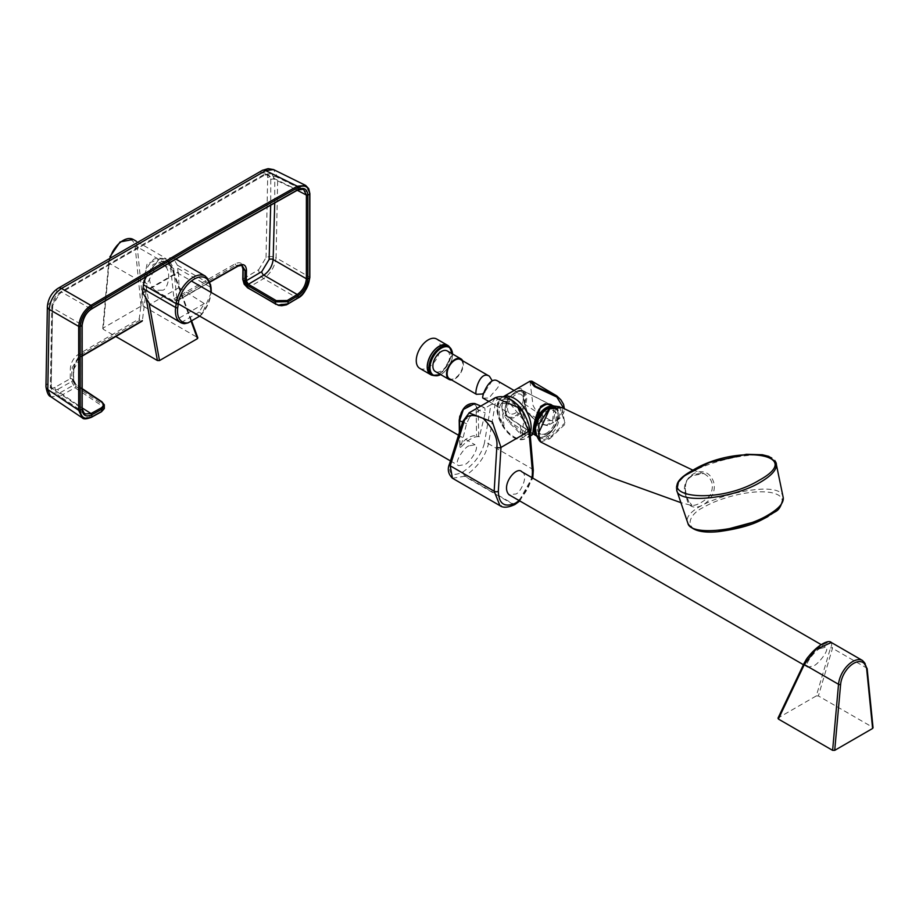 <?xml version="1.0" encoding="UTF-8"?>
<svg xmlns="http://www.w3.org/2000/svg" width="919" height="919" viewBox="0 0 919 919"><rect width="100%" height="100%" fill="white"/><g stroke="black" fill="none" stroke-linecap="round" stroke-linejoin="round"><path stroke-width="0.69" stroke-dasharray="4.59 3.45" d="M145.776 276.608L158.608 259.939L172.772 257.309L177.367 265.166L177.987 272.058A13277.884 7665.919 0 0 0 174.254 274.195L173.645 268.509L170.015 261.938L156.322 266.2L147.074 283.856L146.236 290.381A13277.884 7665.919 0 0 0 142.514 292.529M209.842 281.811L177.103 300.582L174.254 274.195A13277.884 7665.919 0 0 0 146.236 290.381L142.376 320.628M81.711 388.737L75.151 384.222L73.302 380.627L73.451 370.219C74.037 364.177 76.817 359.421 81.814 355.94M91.188 309.06A1.183 0.666 -121.2 0 1 90.981 308.979C85.559 312.839 82.503 318.077 81.837 324.717L81.86 408.381L51.119 387.726L52.544 307.819C53.233 301.202 56.312 295.975 61.78 292.139L265.752 174.38L297.251 189.888L194.116 247.992L90.981 308.979L61.78 292.139A2.952 1.677 -121.7 0 0 60.413 292.07A2.952 1.677 -121.7 0 0 59.85 293.333L52.636 305.522L51.223 385.291C51.659 389.805 53.968 391.103 58.138 389.174A2.952 1.758 -119.4 0 0 60.068 392.758L82.159 407.933M274.735 202.697L274.781 179.504L271.714 173.622L265.752 174.38A2.952 1.723 -118.3 0 0 264.419 174.288A2.952 1.723 -118.3 0 0 263.764 175.598C268.026 173.725 270.37 175.058 270.76 179.584A2.952 1.804 179.7 0 1 274.781 179.504L297.228 190.267M141.641 321.248L81.182 356.503L73.635 369.392L73.486 379.8L75.932 384.498L102.009 402.005L101.963 404.084L75.829 386.531L71.728 378.662L71.889 368.255L79.333 355.527L139.814 320.26L141.641 321.248M241.812 265.212L235.861 265.154L174.771 300.076L173.978 298.79L170.52 266.705L166.879 260.123L153.186 264.396L143.938 282.053L139.24 318.836L78.655 354.171C73.692 357.629 70.935 362.35 70.372 368.324L70.212 378.72L74.921 387.726L101.09 405.29C103.985 407.531 103.916 409.667 100.895 411.689L90.912 417.18L59.792 396.296L74.956 387.749A1.183 0.666 -55.3 0 0 75.852 386.554M58.138 389.174L73.302 380.615A1.183 0.689 0.8 0 0 73.486 379.788L71.728 378.662A1.183 0.689 0.7 0 0 70.212 378.731L54.979 387.324C50.809 389.254 48.5 387.956 48.052 383.43A7.375 4.48 -0.8 0 0 45.95 386.635M48.052 383.43L49.465 303.638L56.679 291.449L260.663 173.68C264.936 171.807 267.268 173.128 267.67 177.666A7.375 4.503 179.7 0 1 277.722 177.47L276.068 257.757L309.473 277.056L309.496 193.128L277.722 177.47L273.529 169.578M258.698 269.704L266.028 257.584A7.375 4.181 -177.4 0 1 276.068 257.757C274.919 266.487 270.772 273.437 263.65 278.606L248.176 287.727L276.205 304.189L287.279 304.074L297.262 298.043L263.65 278.606A7.375 4.113 -120.6 0 1 258.698 269.704L243.133 278.882L248.176 287.727A1.183 0.609 121.3 0 1 247.602 287.819A1.183 0.609 121.5 0 0 248.141 287.716M173.978 298.79L235.184 263.799C240.204 261.501 242.915 263.064 243.305 268.486L243.133 278.882A1.183 0.689 -179.1 0 0 243.007 278.974M139.24 318.836L139.814 320.26M174.771 300.076L176.586 301.064L237.676 266.154L241.708 265.109M51.223 385.291A2.952 1.792 -0.8 0 0 50.373 386.566A2.952 1.792 -0.8 0 0 51.119 387.726L53.325 393.079L60.068 392.758L75.174 384.234A1.183 0.666 -55.3 0 1 75.955 384.521M82.182 408.852A1.183 0.701 178.2 0 0 81.86 408.381L84.491 414.009L53.325 393.079L50.373 386.566L51.797 306.624A2.952 1.689 2.8 0 0 52.544 307.819L81.837 324.729A1.183 0.655 -178.3 0 1 82.159 325.188M54.979 387.324A7.375 4.4 -119.4 0 0 59.792 396.296L50.717 396.663M91.05 417.26A1.183 0.701 61.2 0 1 90.901 417.192L82.193 417.789M52.636 305.522A2.952 1.689 2.8 0 0 51.797 306.624C52.521 300.398 55.393 295.55 60.413 292.07L264.419 174.288L271.714 173.622L303.534 189.303L297.251 189.888A1.183 0.701 -118.7 0 0 297.813 189.946M49.465 303.638A7.375 4.227 2.8 0 0 47.374 306.406M262.317 170.383A7.375 4.319 -118.3 0 0 260.663 173.68M58.081 288.302A7.375 4.204 -121.7 0 0 56.679 291.449M104.306 408.553L103.813 405.842L101.963 404.084A1.183 0.689 -57 0 1 101.09 405.29M297.48 298.147A1.183 0.666 58.8 0 1 297.262 298.043L297.274 298.043C304.511 292.92 308.566 285.924 309.473 277.067L309.473 277.056A1.183 0.655 1.7 0 1 309.841 277.549A1.183 0.655 1.7 0 0 309.473 277.067M309.623 193.197A1.183 0.701 -1.8 0 0 309.496 193.116L305.671 185.42M177.815 268.337L210.635 287.291A25.089 14.486 -60 0 1 201.766 313.735L199.067 312.184L204.305 303.569L178.998 287.601L178.527 272.369L143.065 292.851M177.792 320.915L184.535 323.683M199.699 316.136L201.766 313.735L201.698 314.735L211.29 292.495M178.998 287.601L149.935 304.384M204.305 303.569L176.23 319.778M199.067 312.184L181.836 322.132M447.22 350.932A11.878 6.858 -60 0 1 449.035 360.455A11.878 6.858 -60 0 1 441.281 370.92A11.878 6.858 -60 0 1 435.342 371.517M430.85 374.458A16.68 9.627 120 0 0 447.53 364.832A16.68 9.627 120 0 0 447.53 345.578M432.321 375.308A16.933 9.776 120 0 0 447.656 364.912A16.933 9.776 120 0 0 449 346.429M419.765 368.358A16.933 9.776 120 0 0 436.697 358.582A16.933 9.776 120 0 0 436.697 339.031M462.659 360.788A11.878 6.858 -60 0 1 460.913 372.563A11.878 6.858 -60 0 1 451.597 379.961M460.511 359.547A11.074 6.387 -60 0 1 462.2 368.416A11.074 6.387 -60 0 1 454.974 378.168A11.074 6.387 -60 0 1 449.437 378.72M492.216 380.742L484.727 392.091M778.382 719.049L804.378 663.093C807.1 651.203 838.208 633.237 830.477 648.021L816.302 695.913L778.324 717.842M816.302 695.913L818.381 695.947L832.488 648.274L831.327 642.496M862.642 660.577A20.034 11.568 -60 0 1 866.709 668.033L872.625 727.262L818.381 695.947M872.625 727.262L872.613 728.468M820.196 648.492L825.756 647.263C830.581 649.446 816.991 665.39 813.338 665.976L807.778 667.205C802.965 665.023 816.543 649.078 820.196 648.492M867.134 668.607A1.47 0.942 -5.7 0 0 866.709 668.033L832.488 648.274A1.47 1.172 16.5 0 0 830.477 648.021M521.889 471.815C529.298 475.502 519.947 493.894 515.502 494.031L508.908 494.663M469.701 416.95L483.876 407.381L484.864 408.208L485.209 412.93L479.396 436.663C474.204 436.065 467.978 439.661 460.741 447.438L466.553 423.705L469.701 416.95L463.647 420.454L469.023 412.872M495.272 397.709L490.918 404.705L484.864 408.208M469.149 445.818C465.244 446.255 453.01 462.981 458.65 465.646L464.554 464.612C468.46 464.164 480.683 447.438 475.043 444.773L469.149 445.818M162.456 290.197L154.886 290.266C142.077 278.262 155.012 256.711 163.168 264.718C173.013 269.807 167.649 290.496 162.456 290.197M449.494 463.946A2.952 1.918 -162.6 0 1 450.287 463.084L463.647 420.454A2.952 1.918 17.4 0 0 462.854 421.316M452.435 478.225L464.554 476.295L513.296 504.439L499.947 505.657M533.273 470.252A2.952 1.827 -5 0 0 532.411 469.104L488.483 443.739L495.019 405.049C495.525 397.456 501.326 396.296 512.423 401.546C523.359 411.689 528.862 420.741 528.896 428.725L532.411 469.104C532.135 483.612 525.909 495.307 513.721 504.186L464.98 476.042C477.524 467.369 485.358 456.605 488.483 443.739A2.952 2.194 9.6 0 0 484.37 443.395C481.303 454.687 474.158 464.187 462.946 471.895L462.533 472.125C452.022 476.961 447.944 473.951 450.287 463.084M521.36 435.686L522.785 437.593C516.65 440.844 509.976 436.996 502.739 426.014L504.003 425.669A19.115 11.039 60 0 1 503.118 402.166A19.115 11.039 60 0 1 522.233 413.194A19.115 11.039 60 0 1 522.233 435.261A19.115 11.039 60 0 1 521.36 435.686L522.164 435.307L523.715 420.385L510.654 404.28L501.429 403.142L504.003 425.669M462.946 471.895L464.554 476.295L462.533 472.125M514.766 504.588L513.296 504.439L514.973 504.428M460.741 447.438L459.994 447.116L459.982 445.255C465.451 438.478 470.976 435.284 476.547 435.686L479.396 436.663M459.362 432.47L459.994 447.116L459.764 431.172M459.19 420.167A1.47 0.839 179.2 0 1 459.615 419.558C456.513 409.736 478.971 396.767 476.191 409.989A1.47 0.839 179.2 0 1 478.282 409.977L474.686 403.464M555.708 406.405L553.479 422.441L547.563 425.531L538.362 423.429L527.196 411.701L524.806 404.303C525.231 390.219 522.003 385.509 515.099 390.196C502.613 396.778 499.097 405.394 504.542 416.054L508.896 422.326L520.384 433.768L529.241 436.054L532.388 434.572M529.964 381.213L533.031 405.428L541.647 421.028L557.419 420.247L564.013 408.783M547.563 425.531A0.885 0.701 -99.2 0 1 546.598 425.095L552.48 421.637L553.479 422.441M524.806 404.303L524.462 404.303C522.452 382.338 521.728 393.137 521.533 389.92L552.572 405.693L536.11 414.733L532.446 433.159L505.68 415.365L507.816 397.387L521.533 389.92L524.818 404.268L539.419 413.872L537.718 419.615L537.718 423.073L546.598 425.095L526.851 411.873L537.902 423.475L547.356 425.6L557.419 420.247L561.199 417.054L563.852 412.47L564.438 409.024M539.419 413.872L552.48 421.637L554.157 406.669M527.196 411.701L524.818 404.268L526.966 411.769L538.362 423.429M521.027 429.253L529.551 434.882L521.027 432.677L509.942 421.66L521.027 429.276L520.062 425.037M508.896 422.326L509.942 421.66L505.68 415.365L504.542 416.054M520.384 433.768L521.027 429.276M532.779 433.883A0.885 0.873 -177.7 0 0 532.446 433.159L529.551 434.882A0.885 0.712 81.9 0 1 529.241 436.054M556.834 395.94L531.871 381.167M146.477 300.329L143.307 282.903L147.143 263.535L164.501 257.515L171.474 266.636A1.47 0.586 159.9 0 1 171.819 266.866A1.47 0.586 159.9 0 1 171.416 267.521C169.165 259.514 163.375 256.7 154.047 259.043C146.144 266.648 143.238 274.494 145.317 282.581L149.154 303.638M110.625 256.447A20.034 11.568 120 0 0 109.097 263.156L103.169 329.22L103.181 328.014L141.089 306.13L143.18 306.119L197.413 337.434L171.474 266.636L137.264 246.889A20.034 11.568 120 0 0 133.198 239.445M141.089 306.13L135.185 247.016A18.564 10.718 -60 0 0 122.135 241.031A18.564 10.718 -60 0 0 109.085 262.076L103.169 329.22L115.748 336.48M191.589 320.811L171.819 266.866L164.512 257.515L136.334 241.249M109.085 262.076A1.47 0.758 5.1 0 0 108.66 262.547A1.47 0.758 5.1 0 0 109.097 263.156L143.307 282.903L145.317 282.581M546.679 433.044A13.429 7.754 -60 0 1 539.958 433.711A13.429 7.754 -60 0 1 537.902 422.947A13.429 7.754 -60 0 1 546.679 411.115A13.429 7.754 -60 0 1 553.387 410.448A13.429 7.754 -60 0 1 555.455 421.212A13.429 7.754 -60 0 1 546.679 433.044M547.724 433.642A13.429 7.754 120 0 0 556.489 421.81A13.429 7.754 120 0 0 554.433 411.046A13.429 7.754 120 0 0 541.004 418.8A13.429 7.754 120 0 0 541.004 434.308A13.429 7.754 120 0 0 547.724 433.642M547.724 408.817C563.221 399.03 563.186 428.484 547.724 436.536C532.262 446.335 532.216 416.927 547.724 408.817M559.568 406.738L564.932 422.901L549.137 438.34L539.223 440.546M540.682 441.982L549.7 438.8A2.068 1.195 -120 0 1 549.137 438.34L547.724 436.536M549.7 438.8L565.059 424.245L561.877 407.554M692.765 470.114L703.747 473.515L692.937 475.571C689.066 478.11 682.61 480.155 686.884 497.558C691.789 509.183 690.766 503.692 692.03 505.576L686.401 497.351C682.576 481.039 688.354 473.09 703.747 473.515C712.57 478.581 714.614 485.99 709.882 495.732C703.334 501.992 697.383 505.278 692.041 505.576L680.554 502.544M686.711 497.926C689.181 518.89 720.278 500.2 713.305 481.165C704.965 459.982 676.062 478.202 686.711 497.926M717.911 531.699C677.992 534.938 688.342 513.526 704.207 507.093C712.834 501.188 745.826 489.069 769.777 492.366C792.81 496.18 778.864 511.182 767.687 516.696M515.375 394.963A11.074 6.387 120 0 0 508.138 404.716A11.074 6.387 120 0 0 509.838 413.584A11.074 6.387 120 0 0 515.375 413.045A11.074 6.387 120 0 0 522.601 403.28A11.074 6.387 120 0 0 520.901 394.412A11.074 6.387 120 0 0 515.375 394.963M483.049 398.122L489.299 397.984C493.089 391.701 503.635 384.464 497.524 380.914M263.764 175.598L59.85 293.333M270.76 179.584L270.703 204.948M73.451 370.219A1.183 0.689 0.9 0 0 73.796 369.748C75.186 362.752 77.77 358.33 81.561 356.469L81.561 356.469A1.183 0.689 59.6 0 1 81.561 356.469L81.561 356.469A1.183 0.689 59.6 0 1 81.182 356.503L79.333 355.527A1.183 0.689 59.6 0 1 78.655 354.171M266.028 257.584L267.67 177.666M235.184 263.799A1.183 0.678 60.4 0 0 235.861 265.154L237.676 266.154M73.302 380.627A1.183 0.689 0.7 0 0 73.635 380.144L73.796 369.748A1.183 0.689 0.9 0 0 73.635 369.392L71.889 368.255A1.183 0.689 0.9 0 0 70.372 368.324M75.151 384.222A1.183 0.655 -54.9 0 1 75.76 384.188L73.635 380.144A1.183 0.689 0.7 0 0 73.486 379.8M81.711 388.289L75.76 384.188A1.183 0.655 -54.9 0 1 75.932 384.498L75.829 386.531A1.183 0.655 -54.9 0 1 74.921 387.726M90.992 308.968A1.183 0.666 -121.2 0 0 91.567 309.025M91.509 417.26A1.183 0.701 61.2 0 1 90.912 417.18M71.728 378.651A1.183 0.689 0.8 0 0 70.212 378.72M297.882 298.112A1.183 0.666 58.8 0 1 297.274 298.043M173.645 268.509L170.52 266.705M147.074 283.856L143.938 282.053M205.328 276.102A24.353 14.061 -60 0 1 210.129 284.074L210.635 287.291A1.47 0.976 170.9 0 1 211.071 287.854M177.367 265.166L210.129 284.074A1.47 0.976 -9.1 0 1 210.554 284.637M200.376 315.745A23.618 13.636 120 0 0 210.888 292.265M440.649 374.584A15.933 9.201 120 0 0 452.527 353.999M449.092 346.486A16.68 9.627 -60 0 1 449.092 365.739A16.68 9.627 -60 0 1 432.412 375.366M519.166 500.579L532.158 477.754M495.019 405.049A2.952 2.194 9.6 0 0 490.918 404.705L484.37 443.395M528.896 428.725A2.952 1.827 175 0 1 529.758 429.874M478.65 436.341L478.282 409.977L485.209 412.93M462.636 422.028L466.553 423.705M459.982 445.255L459.615 419.558M476.191 409.989L476.547 435.686M522.785 437.593A21.447 12.384 -120 0 0 525.002 415.399M513.342 401.5A21.447 12.384 -120 0 0 498.684 404.038A21.447 12.384 -120 0 0 502.739 426.014M530.079 433.527A23.687 13.67 60 0 1 525.967 438.386A23.687 13.67 60 0 1 507.805 431.723A23.687 13.67 60 0 1 497.638 408.059A23.687 13.67 60 0 1 502.291 397.376A23.687 13.67 60 0 1 503.692 396.675M191.06 321.122L171.416 267.521M143.18 306.119L137.264 246.889A1.47 0.942 174.3 0 0 135.185 247.016M676.683 490.149C668.193 469.058 772.994 440.798 776.245 463.302M783.275 497.903L783.241 497.707C782.391 474.652 677.096 503.038 687.929 523.405L688.055 523.704M535.8 433.044A16.427 9.477 120 0 0 546.679 435.491A16.427 9.477 120 0 0 558.028 418.317A16.427 9.477 120 0 0 551.411 407.094M536.73 436.1L540.763 437.501L546.529 435.824C558.626 425.198 561.268 415.514 554.444 406.761L554.054 406.554A17.162 9.902 -60 0 1 554.444 406.761A17.162 9.902 -60 0 1 557.408 420.408A17.162 9.902 -60 0 1 546.127 435.778A17.162 9.902 -60 0 1 537.293 436.468A17.162 9.902 -60 0 1 536.696 436.02M515.869 391.793A15.301 8.834 120 0 0 505.932 405.072A15.301 8.834 120 0 0 507.989 417.398A15.301 8.834 120 0 0 523.52 408.714A15.301 8.834 120 0 0 523.279 390.908A15.301 8.834 120 0 0 515.869 391.793M515.375 392.103A14.566 8.409 -60 0 1 524.289 404.797A14.566 8.409 -60 0 1 506.449 415.101A14.566 8.409 -60 0 1 515.375 392.103M176.942 301.053L209.946 282.133M170.015 261.938L166.879 260.123M172.772 257.309L175.747 259.032M452.757 354.137L440.879 374.711M803.424 664.701L807.778 667.205M821.276 644.667L825.756 647.263M154.886 290.266L178.263 303.764M450.448 460.913L458.65 465.646M163.168 264.718L191.393 281.007M458.501 435.227L475.043 444.773M519.809 500.947L532.79 478.121M480.786 406.072L483.876 407.381M501.429 403.142L503.118 402.166M503.474 396.629L502.291 397.376C486.082 406.761 509.735 447.725 525.967 438.386L530.297 436.065M102.744 328.577L108.66 262.547L109.843 256.918M554.433 411.046L553.387 410.448M541.004 434.308L539.958 433.711M551.182 405.095L523.279 390.908L515.525 391.77C505.048 400.764 502.532 409.311 507.989 417.398L532.802 433.55M488.805 401.442L509.838 413.584M513.836 390.334L520.901 394.412"/><path stroke-width="1.38" d="M199.699 316.136L188.004 322.891L184.535 323.683A25.089 14.486 -60 0 1 180.606 322.535L149.935 304.384L142.514 292.529L143.41 284.764L145.776 276.608M81.584 356.078L142.376 320.628M270.703 204.948L269.118 259.48L261.789 271.599A2.952 1.643 -120.6 0 0 263.776 275.149L297.216 294.494A1.183 0.666 58.8 0 1 298.032 295.688C303.833 291.587 307.095 285.981 307.819 278.871L307.842 195.127C307.13 188.855 303.867 187.005 298.066 189.59L194.908 247.705L91.762 308.704C85.949 312.816 82.699 318.422 81.986 325.521L82.009 409.231C82.733 415.514 85.995 417.352 91.785 414.768L91.785 414.768A1.183 0.701 61.2 0 0 91.015 413.539L100.998 408.047C103.996 406.037 104.065 403.923 101.193 401.706L81.711 388.737M297.239 189.9A1.183 0.701 -118.8 0 0 297.813 189.946L297.825 189.946A1.183 0.701 -118.7 0 0 297.825 189.946L303.534 189.303L306.395 195.058L306.372 278.756C305.705 285.418 302.65 290.657 297.228 294.482L287.233 300.513L276.263 300.639L248.325 284.235L246.315 280.743L246.476 270.324C246.074 264.856 243.351 263.282 238.285 265.602L209.842 281.811M101.193 401.706A1.183 0.689 -57 0 1 102.009 402.005L104.318 404.831L101.779 409.265L91.797 414.768A1.183 0.701 61.3 0 0 91.004 413.55L82.159 407.933M81.86 408.369A1.183 0.701 178.2 0 1 82.182 408.84L84.491 414.009L91.004 413.55M61.516 288.463L90.889 305.384L194.093 244.362L297.285 186.224L265.637 170.612L61.516 288.463C54.152 293.54 50.051 300.513 49.224 309.393L47.799 389.541L78.701 410.288L78.678 326.394L49.224 309.393A7.375 4.227 2.8 0 1 47.374 306.406L47.374 306.406C48.27 298.445 51.832 292.414 58.081 288.302L58.081 288.302A7.375 4.204 -121.7 0 1 61.516 288.463M50.717 396.663L50.717 396.663C48.535 396.032 46.949 392.689 45.95 386.635L45.95 386.635A7.375 4.48 -0.8 0 0 47.799 389.541L50.717 396.663L82.205 417.8L78.701 410.288A1.183 0.701 178.2 0 0 80.183 410.368C81.044 417.789 84.893 419.972 91.751 416.904L91.785 414.768M82.021 324.855A1.183 0.655 -178.3 0 1 81.986 325.521L80.16 326.509A1.183 0.655 -178.3 0 1 78.678 326.394L78.678 326.383C79.574 317.514 83.64 310.519 90.878 305.395A1.183 0.666 -121.2 0 1 91.739 306.613C84.87 311.484 81.01 318.112 80.16 326.509L80.183 410.379L82.009 409.242A1.183 0.701 178.2 0 0 82.182 408.852A1.183 0.701 178.2 0 1 82.009 409.231M91.188 309.06A1.183 0.666 -121.2 0 0 91.762 308.704L91.728 306.624L194.92 245.603L298.101 187.465C304.97 184.397 308.83 186.58 309.68 194.001L309.68 194.012A1.183 0.701 -1.8 0 0 309.864 193.599L308.715 188.648L305.671 185.431L273.529 169.578L265.637 170.612A7.375 4.319 -118.3 0 0 262.317 170.383L58.081 288.302M91.762 416.904A1.183 0.701 61.2 0 1 91.509 417.26L91.509 417.26A1.183 0.701 61.2 0 0 91.751 416.904L101.745 411.402L104.306 408.553L104.318 404.831L101.802 401.683L81.711 388.289M238.285 265.602A1.183 0.678 60.4 0 1 238.044 266.119L241.927 265.235L245.063 270.416L244.891 280.835L247.51 285.43L275.47 301.857L288.049 301.719L298.043 295.688A1.183 0.666 58.8 0 0 297.228 294.482M306.372 278.744A1.183 0.655 1.7 0 0 307.819 278.859A1.183 0.655 1.8 0 1 306.372 278.756L273.138 259.549C272.311 266.119 269.187 271.323 263.776 275.149L248.348 284.258A1.183 0.609 121.3 0 0 247.544 285.453M269.118 259.48A2.952 1.677 -177.4 0 1 273.138 259.549L274.735 202.697M297.228 190.267L306.395 195.069A1.183 0.701 -1.7 0 0 307.842 195.138A1.183 0.701 -1.8 0 1 306.395 195.058M305.671 185.431L297.296 186.212A1.183 0.701 -118.8 0 1 298.101 187.465L298.066 189.59A1.183 0.701 -118.7 0 1 297.825 189.946A1.183 0.701 -118.8 0 0 298.055 189.601M307.842 195.127L309.68 194.001L309.657 277.883C308.807 286.291 304.947 292.92 298.089 297.779L288.095 303.81L278.377 305.062L275.424 303.936L247.383 287.486L242.995 279.79L243.156 269.37L241.823 265.223M309.657 277.894A1.183 0.655 1.7 0 0 309.841 277.561A1.183 0.655 1.7 0 1 309.657 277.883L307.819 278.871M142.836 288.543L175.655 307.486A25.089 14.486 -60 0 0 180.606 322.535L184.535 323.683M451.597 379.961A11.878 6.858 -60 0 1 449.035 379.421L435.342 371.517A11.878 6.858 -60 0 1 433.515 361.994A11.878 6.858 -60 0 1 441.281 351.529A11.878 6.858 -60 0 1 447.22 350.932L460.913 358.847A11.878 6.858 -60 0 1 462.659 360.788M449.092 346.486L447.53 345.578A16.68 9.627 120 0 0 439.19 346.406A16.68 9.627 120 0 0 428.3 361.098A16.68 9.627 120 0 0 430.85 374.458L432.412 375.366A16.68 9.627 -60 0 1 429.862 362.006A16.68 9.627 -60 0 1 440.752 347.313A16.68 9.627 -60 0 1 449.092 346.486L452.757 354.137M449 346.429A16.933 9.776 120 0 0 447.656 345.349A16.933 9.776 120 0 0 439.19 346.187A16.933 9.776 120 0 0 428.128 361.121A16.933 9.776 120 0 0 430.724 374.688A16.933 9.776 120 0 0 432.321 375.308M447.656 345.349L436.697 339.031A16.933 9.776 120 0 0 428.231 339.869A16.933 9.776 120 0 0 417.169 354.791A16.933 9.776 120 0 0 419.765 368.358L430.724 374.688M449.035 379.421A11.878 6.858 -60 0 1 447.208 369.897A11.878 6.858 -60 0 1 454.974 359.432A11.878 6.858 -60 0 1 460.913 358.847M484.727 392.091L482.429 394.021L476.433 394.308L449.437 378.72A11.074 6.387 -60 0 1 447.737 369.852A11.074 6.387 -60 0 1 454.974 360.099A11.074 6.387 -60 0 1 460.511 359.547L489.39 376.216L492.216 380.742M476.433 394.308C474.101 394.24 479.362 369.829 489.39 376.216M872.625 727.262L872.613 728.468L834.716 750.352L832.614 750.352L778.382 719.049L778.324 717.842M831.327 642.507L815.727 649.538L804.32 664.54A1.47 0.999 -154.5 0 1 804.033 663.438L804.033 663.438C811.936 648.848 827.858 638.429 831.327 642.496L862.642 660.577A20.034 11.568 -60 0 0 847.915 665.218A20.034 11.568 -60 0 0 838.53 684.287L804.32 664.54L778.382 719.049M803.424 664.701L508.908 494.663C500.476 485.186 516.604 465.473 521.889 471.815L821.276 644.667M469.023 412.872L492.4 422.005L500.981 447.427L498.328 491.366C498.822 503.876 504.508 507.816 515.398 503.198L514.973 504.428M532.158 477.754L532.423 471.688L528.907 431.31L517.834 407.312L495.272 397.709L469.356 412.665L462.854 421.316A2.952 1.918 17.4 0 0 463.59 423.199L450.23 465.83A2.952 1.918 -162.6 0 1 449.494 463.946L462.854 421.316M499.947 505.657L494.169 491.194L496.811 447.254C498.052 438.535 493.503 428.932 483.164 418.432C471.895 413.286 465.37 414.871 463.59 423.199M514.766 504.588C508.035 507.679 503.072 508.023 499.879 505.622L452.435 478.225L450.23 465.83L494.169 491.194A2.952 1.539 -176.6 0 0 498.328 491.366M515.398 503.198L515.203 504.336M474.836 403.533L463.394 409.437L459.615 420.741A1.47 0.839 179.2 0 1 459.19 420.167C461.51 408.323 466.726 402.775 474.836 403.533L480.786 406.072M530.297 436.065L532.388 434.572L540.613 406.416L545.22 403.763L555.708 406.405M564.013 408.783L556.799 397.031L534.421 386.566L529.964 381.213L503.474 396.629M554.157 406.669L552.572 405.693C549.482 402.683 544.99 403.866 539.085 409.219C532.377 423.314 533.066 435.491 532.779 433.883L532.779 433.883A0.885 0.873 -177.7 0 1 532.388 434.572M529.964 381.213L531.871 381.167L535.34 386.21L556.834 395.94A1.769 0.712 127.9 0 1 556.857 395.951A1.769 0.712 127.9 0 1 556.799 397.031M149.154 303.638L159.492 360.57L197.482 338.64L191.06 321.122M197.413 337.434L197.482 338.64L197.413 337.434M159.492 360.57L157.413 360.535L146.477 300.329M115.748 336.48L157.413 360.535M549.619 408.875A2.068 1.195 -120 0 0 549.16 408.691L547.85 408.645C552.779 406.623 555.604 405.865 556.34 406.382L561.991 407.622L549.619 408.875L538.408 433.538L540.682 441.982L539.223 440.546L538.844 424.406L549.16 408.691L556.34 406.382L559.568 406.738M547.85 408.645L547.85 408.645C537.96 413.676 532.802 432.033 536.409 435.296L539.223 440.546M759.22 480.235C806.871 454.216 736.441 443.555 692.892 470.195C645.241 496.214 715.671 506.874 759.22 480.235M767.687 516.696L761.334 520.016C751.202 525.335 736.785 529.218 718.084 531.687L717.911 531.699C701.794 533.215 691.812 530.447 687.929 523.405L687.929 523.405C690.801 536.374 742.081 530.975 768.204 514.962C778.784 508.701 783.804 502.957 783.252 497.707L783.241 497.696C779.392 514.33 774.993 509.827 767.767 516.662L761.518 519.924M513.836 390.334L497.524 380.914C488.942 375.618 480.763 398.697 483.049 398.122L488.805 401.442M261.789 271.599L246.315 280.732A1.183 0.689 -179.1 0 1 244.891 280.812A1.183 0.689 -179.4 0 0 246.315 280.743M81.814 355.94A1.183 0.689 59.6 0 1 81.584 356.457L142.054 321.19M209.946 282.133L238.044 266.119A1.183 0.678 60.4 0 1 237.676 266.154M100.998 408.047A1.183 0.701 61.1 0 1 101.779 409.265L101.745 411.402A1.183 0.701 61.1 0 1 101.504 411.758L101.504 411.758A1.183 0.701 61.1 0 1 101.079 411.769M82.182 408.852L82.159 325.188A1.183 0.655 -178.3 0 1 81.986 325.533M82.159 325.2L82.159 325.188C83.353 317.641 86.489 312.253 91.555 309.025L91.567 309.025A1.183 0.666 -121.2 0 0 91.774 308.692M91.728 306.624A1.183 0.666 -121.2 0 0 90.878 305.395M80.16 326.509A1.183 0.655 -178.3 0 1 78.678 326.383M80.183 410.379A1.183 0.701 178.2 0 1 78.701 410.299M82.205 417.8C83.399 419.386 86.501 419.213 91.509 417.26A1.183 0.701 61.2 0 1 91.05 417.26M246.476 270.324A1.183 0.689 -179 0 1 245.063 270.416L243.156 269.37A1.183 0.689 -179 0 1 242.949 268.968L242.949 268.968A1.183 0.689 -179 0 1 243.144 268.601M248.325 284.235A1.183 0.609 121.9 0 0 247.51 285.43L247.383 287.486A1.183 0.609 121.5 0 0 247.567 287.796L247.567 287.796A1.183 0.609 121.5 0 0 247.59 287.808L244.121 284.109L242.777 279.387A1.183 0.689 -179.2 0 1 243.007 278.974M276.263 300.639A1.183 0.643 119.5 0 0 275.47 301.857L275.424 303.936A1.183 0.643 119.5 0 0 275.631 304.269L275.631 304.269A1.183 0.643 119.5 0 0 276.056 304.269M287.233 300.513A1.183 0.666 58.9 0 1 288.049 301.719L288.095 303.81A1.183 0.666 58.9 0 1 287.888 304.143L287.888 304.143A1.183 0.666 58.9 0 1 287.452 304.166M242.995 279.778A1.183 0.689 -179.1 0 1 242.777 279.365A1.183 0.689 -179.2 0 0 242.995 279.79L244.891 280.835M298.078 297.779A1.183 0.666 58.8 0 1 297.871 298.112L297.882 298.112A1.183 0.666 58.8 0 0 298.089 297.779L298.043 295.688M298.112 187.465A1.183 0.701 -118.7 0 0 297.296 186.212M309.68 194.012A1.183 0.701 -1.7 0 0 309.864 193.61L309.864 193.599A1.183 0.701 -1.8 0 0 309.623 193.197M309.864 193.61L309.841 277.561A1.183 0.655 1.7 0 0 309.841 277.549L309.841 277.561C307.314 288.807 303.327 295.654 297.882 298.112A1.183 0.666 58.8 0 1 297.48 298.147M247.418 287.498A1.183 0.609 121.3 0 0 247.602 287.819L278.4 305.349L281.731 305.728L286.521 304.821L297.871 298.112M211.29 292.495L211.071 287.854A1.47 0.976 170.9 0 1 210.658 288.692L210.141 285.476A22.872 13.211 120 0 0 194.196 279.112A22.872 13.211 120 0 0 178.24 303.89L177.723 307.704A1.47 0.701 7.7 0 1 175.655 307.486L176.172 303.684A24.353 14.061 -60 0 1 187.913 281.271A24.353 14.061 -60 0 1 205.328 276.102L175.747 259.032M143.41 284.764L176.172 303.684A1.47 0.701 -172.3 0 0 178.24 303.89M210.888 292.265A23.618 13.636 120 0 0 210.658 288.692M177.723 307.704A23.618 13.636 120 0 0 188.004 322.891M210.141 285.476A1.47 0.976 -9.1 0 0 210.554 284.637L211.071 287.854M452.527 353.999A15.933 9.201 120 0 0 441.281 348.209A15.933 9.201 120 0 0 430.012 367.37A15.933 9.201 120 0 0 440.649 374.584M832.614 750.352L838.53 684.287A1.47 0.758 -174.9 0 0 840.621 684.425L834.716 750.352M872.613 728.468L866.709 669.365A18.564 10.718 120 0 0 853.659 663.38A18.564 10.718 120 0 0 840.621 684.425M866.709 669.365A1.47 0.942 -5.7 0 0 867.134 668.607L862.642 660.577M515.8 502.957L519.166 500.579M495.284 397.709C512.251 391.528 527.782 414.389 529.758 429.874A2.952 1.827 175 0 1 528.907 431.31L500.981 447.427A2.952 1.539 -176.6 0 1 496.811 447.254M532.423 471.688A2.952 1.827 -5 0 0 533.273 470.252L529.758 429.874M459.764 431.172L459.615 420.741L462.636 422.028M525.002 415.399A21.447 12.384 -120 0 0 524.864 415.101A21.447 12.384 -120 0 0 513.342 401.5M503.692 396.675A23.687 13.67 60 0 1 527.747 413.803A23.687 13.67 60 0 1 530.079 433.527M534.421 386.566A4.423 2.562 -60 0 1 535.34 386.21M109.843 256.918L120.09 241.938L133.198 239.445A20.034 11.568 120 0 0 110.625 256.447M776.245 463.302L776.314 463.578C777.279 469.138 772.075 475.284 760.702 482.027C733.075 498.983 678.796 504.416 676.763 490.436L676.683 490.149M676.763 490.424L678.463 482.027L684.322 475.824L709.066 462.636L746.377 454.308L762.368 454.744L768.789 456.375L775.912 462.337L783.241 497.696M551.411 407.094A16.427 9.477 120 0 0 538.729 416.893A16.427 9.477 120 0 0 535.8 433.044M536.696 436.02A17.162 9.902 -60 0 1 535.18 422.051A17.162 9.902 -60 0 1 546.127 407.749A17.162 9.902 -60 0 1 554.019 406.566L551.182 405.095M91.555 309.025L194.69 248.05L297.813 189.946M45.95 386.635L47.374 306.406M91.509 417.26L101.504 411.758L104.306 408.553M262.317 170.383L268.084 168.648L273.529 169.578M242.777 279.387L242.949 268.968L241.708 265.109M210.554 284.637L205.328 276.102M440.879 374.711L432.412 375.366M804.033 663.438L777.968 718.198M873.05 727.814L867.134 668.607M178.263 303.764L450.448 460.913M191.393 281.007L458.501 435.227M449.494 463.946C447.22 469.264 448.196 474.02 452.435 478.225M515.203 504.324L519.809 500.947M532.79 478.121L533.273 470.252M459.362 432.47L459.19 420.167M532.779 433.883L531.63 435.342M564.438 409.024L563.577 404.383L560.889 399.845L556.857 395.951L531.871 381.167M133.198 239.445L136.334 241.249M191.589 320.811L197.849 337.893M561.991 407.611L692.765 470.114M680.554 502.544L611.032 477.466L540.682 441.982M676.763 490.436L687.929 523.405M761.334 520.016L718.084 531.687M532.802 433.55L536.73 436.1"/></g></svg>
